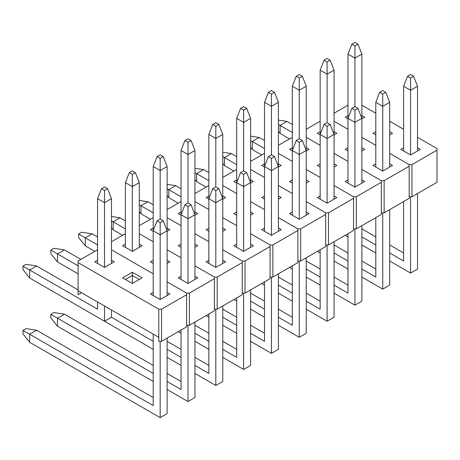 <?xml version="1.0" encoding="UTF-8"?>
<svg xmlns="http://www.w3.org/2000/svg" width="460" height="460" viewBox="0 0 460 460"><rect width="100%" height="100%" fill="white"/><g stroke="black" fill="none" stroke-linecap="round" stroke-linejoin="round"><path stroke-width="0.69" d="M357.983 44.148L354.924 42.377L351.865 44.148L354.924 45.914L357.983 44.148L361.876 54.107L354.924 58.121L354.924 106.634L354.924 58.121L347.967 54.107L347.967 118.358L347.967 54.107L351.865 44.148L354.924 45.914L357.983 44.148L361.876 54.107L354.924 58.121L354.924 45.914L354.924 58.121L347.967 54.107L351.865 44.148L354.924 42.377L357.983 44.148M361.876 118.358L361.876 54.107L361.876 118.358L354.924 122.377L354.924 187.111L364.659 181.487L361.876 179.883L364.659 181.487L354.924 187.111L345.184 181.487L347.967 179.883L345.184 181.487L354.924 187.111L354.924 110.164L357.983 108.399L354.924 106.634L351.865 108.399L354.924 110.164L357.983 108.399L361.876 118.358L361.876 183.097L361.876 118.358L354.924 122.377L354.924 110.164L351.865 108.399L347.967 118.358L354.924 122.377L347.967 118.358L347.967 183.097L347.967 118.358L351.865 108.399L354.924 106.634L357.983 108.399L361.876 118.358M289.541 138.92L280.082 133.463L289.541 138.92M292.324 124.465L287.034 121.411L280.082 125.43L292.324 132.497L280.082 125.43L280.082 133.463L278.409 131.37L280.082 133.463L280.082 125.43L278.409 124.465L280.082 125.43L287.034 121.411L292.324 124.465M278.409 120.1L287.034 121.411L278.409 120.1M413.626 76.274L410.567 74.508L407.508 76.274L410.567 78.039L413.626 76.274L417.525 86.233L410.567 90.246L410.567 154.986L420.308 149.362L417.525 147.758L420.308 149.362L410.567 154.986L410.567 78.039L413.626 76.274L410.567 74.508L407.508 76.274L403.615 86.233L410.567 90.246L410.567 78.039L407.508 76.274L403.615 86.233L410.567 90.246L417.525 86.233L417.525 150.966L417.525 86.233L413.626 76.274M417.525 269.037L417.525 193.539L417.525 269.037L410.567 273.05L417.525 269.037M410.567 196.748L410.567 273.05L389.7 261.004L410.567 273.05L410.567 196.748M375.791 252.971L361.876 244.939L375.791 252.971M347.967 236.906L345.184 235.302L347.967 236.906M403.615 252.971L389.7 244.939L403.615 252.971M375.791 236.906L361.876 228.879L375.791 236.906M361.876 236.906L375.791 244.939L361.876 236.906M389.7 252.971L403.615 261.004L403.615 201.566L403.615 261.004L389.7 252.971M403.615 150.966L403.615 86.233L403.615 150.966M437 182.292L411.959 196.748L409.176 196.748L411.959 196.748L437 182.292L437 150.167L411.959 164.623L409.176 164.623L389.7 153.375L409.176 164.623L389.7 153.375L409.176 164.623L411.959 164.623L411.959 196.748L411.959 164.623L437 150.167L437 148.557L437 182.292M334.058 113.218L347.967 105.19L334.058 113.218M361.876 105.19L375.791 113.218L361.876 105.19M389.7 121.25L403.615 129.283L389.7 121.25M417.525 137.316L437 148.557L417.525 137.316M375.791 145.349L361.876 137.316L375.791 145.349M347.967 129.283L334.058 121.25L347.967 129.283M403.615 147.758L400.832 149.362L410.567 154.986L400.832 149.362L403.615 147.758M375.791 131.692L373.008 133.296L375.791 134.906L373.008 133.296L375.791 131.692M389.7 134.906L392.483 133.296L389.7 131.692L392.483 133.296L389.7 134.906M347.967 115.627L345.184 117.237L347.967 118.841L345.184 117.237L347.967 115.627M361.876 118.841L364.659 117.237L361.876 115.627L364.659 117.237L361.876 118.841M330.159 60.208L327.1 58.443L324.041 60.208L327.1 61.979L330.159 60.208L334.058 70.167L327.1 74.186L327.1 122.693L327.1 74.186L320.143 70.167L320.143 134.423L320.143 70.167L324.041 60.208L327.1 61.979L330.159 60.208L334.058 70.167L327.1 74.186L327.1 61.979L327.1 74.186L320.143 70.167L324.041 60.208L327.1 58.443L330.159 60.208M334.058 134.423L334.058 70.167L334.058 134.423L327.1 138.437L327.1 203.176L336.841 197.553L334.058 195.948L336.841 197.553L327.1 203.176L317.365 197.553L320.143 195.948L317.365 197.553L327.1 203.176L327.1 126.23L330.159 124.465L327.1 122.693L324.041 124.465L327.1 126.23L330.159 124.465L334.058 134.423L334.058 199.157L334.058 134.423L327.1 138.437L327.1 126.23L324.041 124.465L320.143 134.423L327.1 138.437L320.143 134.423L320.143 199.157L320.143 134.423L324.041 124.465L327.1 122.693L330.159 124.465L334.058 134.423M261.717 154.986L252.258 149.523L261.717 154.986M264.5 140.53L259.216 137.477L252.258 141.49L264.5 148.557L252.258 141.49L252.258 149.523L250.591 147.436L252.258 149.523L252.258 141.49L250.591 140.53L252.258 141.49L259.216 137.477L264.5 140.53M250.591 136.166L259.216 137.477L250.591 136.166M302.341 76.274L299.276 74.508L296.217 76.274L299.276 78.039L302.341 76.274L306.233 86.233L299.276 90.246L299.276 138.759L299.276 90.246L292.324 86.233L292.324 150.483L292.324 86.233L296.217 76.274L299.276 78.039L302.341 76.274L306.233 86.233L299.276 90.246L299.276 78.039L299.276 90.246L292.324 86.233L296.217 76.274L299.276 74.508L302.341 76.274M306.233 150.483L306.233 86.233L306.233 150.483L299.276 154.502L299.276 219.236L309.016 213.612L306.233 212.008L309.016 213.612L299.276 219.236L289.541 213.612L292.324 212.008L289.541 213.612L299.276 219.236L299.276 142.295L302.341 140.524L299.276 138.759L296.217 140.524L299.276 142.295L302.341 140.524L306.233 150.483L306.233 215.222L306.233 150.483L299.276 154.502L299.276 142.295L296.217 140.524L292.324 150.483L299.276 154.502L292.324 150.483L292.324 215.222L292.324 150.483L296.217 140.524L299.276 138.759L302.341 140.524L306.233 150.483M233.893 171.045L224.434 165.589L233.893 171.045M236.676 156.59L231.391 153.542L224.434 157.556L236.676 164.623L224.434 157.556L224.434 165.589L222.766 163.501L224.434 165.589L224.434 157.556L222.766 156.59L224.434 157.556L231.391 153.542L236.676 156.59M222.766 152.231L231.391 153.542L222.766 152.231M274.517 92.339L271.457 90.568L268.393 92.339L271.457 94.104L274.517 92.339L278.409 102.298L271.457 106.312L271.457 154.824L271.457 106.312L264.5 102.298L264.5 166.549L264.5 102.298L268.393 92.339L271.457 94.104L274.517 92.339L278.409 102.298L271.457 106.312L271.457 94.104L271.457 106.312L264.5 102.298L268.393 92.339L271.457 90.568L274.517 92.339M278.409 166.549L278.409 102.298L278.409 166.549L271.457 170.562L271.457 235.302L281.192 229.678L278.409 228.074L281.192 229.678L271.457 235.302L261.717 229.678L264.5 228.074L261.717 229.678L271.457 235.302L271.457 158.355L274.517 156.59L271.457 154.824L268.393 156.59L271.457 158.355L274.517 156.59L278.409 166.549L278.409 231.282L278.409 166.549L271.457 170.562L271.457 158.355L268.393 156.59L264.5 166.549L271.457 170.562L264.5 166.549L264.5 231.282L264.5 166.549L268.393 156.59L271.457 154.824L274.517 156.59L278.409 166.549M206.074 187.111L196.615 181.648L206.074 187.111M208.857 172.655L203.567 169.602L196.615 173.621L208.857 180.688L196.615 173.621L196.615 181.648L194.942 179.561L196.615 181.648L196.615 173.621L194.942 172.655L196.615 173.621L203.567 169.602L208.857 172.655M194.942 168.291L203.567 169.602L194.942 168.291M246.692 108.399L243.633 106.634L240.574 108.399L243.633 110.164L246.692 108.399L250.591 118.358L243.633 122.377L243.633 170.884L243.633 122.377L236.676 118.358L236.676 182.614L236.676 118.358L240.574 108.399L243.633 110.164L246.692 108.399L250.591 118.358L243.633 122.377L243.633 110.164L243.633 122.377L236.676 118.358L240.574 108.399L243.633 106.634L246.692 108.399M250.591 182.614L250.591 118.358L250.591 182.614L243.633 186.628L243.633 251.361L253.374 245.743L250.591 244.133L253.374 245.743L243.633 251.361L233.893 245.743L236.676 244.133L233.893 245.743L243.633 251.361L243.633 174.42L246.692 172.655L243.633 170.884L240.574 172.655L243.633 174.42L246.692 172.655L250.591 182.614L250.591 247.348L250.591 182.614L243.633 186.628L243.633 174.42L240.574 172.655L236.676 182.614L243.633 186.628L236.676 182.614L236.676 247.348L236.676 182.614L240.574 172.655L243.633 170.884L246.692 172.655L250.591 182.614M178.25 203.176L168.791 197.714L178.25 203.176M181.033 188.715L175.749 185.667L168.791 189.681L181.033 196.748L168.791 189.681L168.791 197.714L167.124 195.626L168.791 197.714L168.791 189.681L167.124 188.721L168.791 189.681L175.749 185.667L181.033 188.715M167.124 184.356L175.749 185.667L167.124 184.356M218.874 124.465L215.809 122.693L212.75 124.465L215.809 126.23L218.874 124.465L222.766 134.423L215.809 138.437L215.809 186.95L215.809 138.437L208.857 134.423L208.857 198.674L208.857 134.423L212.75 124.465L215.809 126.23L218.874 124.465L222.766 134.423L215.809 138.437L215.809 126.23L215.809 138.437L208.857 134.423L212.75 124.465L215.809 122.693L218.874 124.465M222.766 198.674L222.766 134.423L222.766 198.674L215.809 202.693L215.809 267.427L225.549 261.803L222.766 260.199L225.549 261.803L215.809 267.427L206.074 261.803L208.857 260.199L206.074 261.803L215.809 267.427L215.809 190.48L218.874 188.715L215.809 186.95L212.75 188.715L215.809 190.48L218.874 188.715L222.766 198.674L222.766 263.413L222.766 198.674L215.809 202.693L215.809 190.48L212.75 188.715L208.857 198.674L215.809 202.693L208.857 198.674L208.857 263.413L208.857 198.674L212.75 188.715L215.809 186.95L218.874 188.715L222.766 198.674M150.426 219.236L140.967 213.779L150.426 219.236M153.209 204.78L147.924 201.727L140.967 205.746L153.209 212.813L140.967 205.746L140.967 213.779L139.299 211.686L140.967 213.779L140.967 205.746L139.299 204.78L140.967 205.746L147.924 201.727L153.209 204.78M139.299 200.416L147.924 201.727L139.299 200.416M191.049 140.524L187.99 138.759L184.926 140.524L187.99 142.295L191.049 140.524L194.942 150.483L187.99 154.502L187.99 203.015L187.99 154.502L181.033 150.483L181.033 214.739L181.033 150.483L184.926 140.524L187.99 142.295L191.049 140.524L194.942 150.483L187.99 154.502L187.99 142.295L187.99 154.502L181.033 150.483L184.926 140.524L187.99 138.759L191.049 140.524M194.942 214.739L194.942 150.483L194.942 214.739L187.99 218.753L187.99 283.492L197.725 277.869L194.942 276.264L197.725 277.869L187.99 283.492L178.25 277.869L181.033 276.264L178.25 277.869L187.99 283.492L187.99 206.546L191.049 204.78L187.99 203.015L184.926 204.78L187.99 206.546L191.049 204.78L194.942 214.739L194.942 279.473L194.942 214.739L187.99 218.753L187.99 206.546L184.926 204.78L181.033 214.739L187.99 218.753L181.033 214.739L181.033 279.473L181.033 214.739L184.926 204.78L187.99 203.015L191.049 204.78L194.942 214.739M122.601 235.302L113.143 229.839L122.601 235.302M125.384 220.846L120.1 217.793L113.143 221.806L125.384 228.879L113.143 221.806L113.143 229.839L111.475 227.752L113.143 229.839L113.143 221.806L111.475 220.846L113.143 221.806L120.1 217.793L125.384 220.846M111.475 216.482L120.1 217.793L111.475 216.482M163.225 156.59L160.166 154.824L157.107 156.59L160.166 158.355L163.225 156.59L167.124 166.549L160.166 170.562L160.166 219.075L160.166 170.562L153.209 166.549L153.209 230.799L153.209 166.549L157.107 156.59L160.166 158.355L163.225 156.59L167.124 166.549L160.166 170.562L160.166 158.355L160.166 170.562L153.209 166.549L157.107 156.59L160.166 154.824L163.225 156.59M167.124 230.799L167.124 166.549L167.124 230.799L160.166 234.818L160.166 299.552L169.901 293.928L167.124 292.324L169.901 293.928L160.166 299.552L150.426 293.928L153.209 292.324L150.426 293.928L160.166 299.552L160.166 222.611L163.225 220.84L160.166 219.075L157.107 220.84L160.166 222.611L163.225 220.84L167.124 230.799L167.124 295.538L167.124 230.799L160.166 234.818L160.166 222.611L157.107 220.84L153.209 230.799L160.166 234.818L153.209 230.799L153.209 295.538L153.209 230.799L157.107 220.84L160.166 219.075L163.225 220.84L167.124 230.799M94.783 251.367L85.324 245.904L94.783 251.367M78.643 234.013L81.707 232.248L92.276 233.858L85.324 237.872L97.566 244.939L85.324 237.872L85.324 245.904L78.643 237.55L78.643 234.013L85.324 237.872L85.324 245.904L78.643 237.55L78.643 234.013L81.707 232.248L92.276 233.858L85.324 237.872L78.643 234.013M97.566 236.906L92.276 233.858L97.566 236.906M135.401 172.655L132.342 170.884L129.283 172.655L132.342 174.42L135.401 172.655L139.299 182.614L132.342 186.628L132.342 251.361L132.342 186.628L125.384 182.614L125.384 247.348L125.384 182.614L129.283 172.655L132.342 174.42L135.401 172.655L139.299 182.614L132.342 186.628L132.342 174.42L132.342 186.628L125.384 182.614L129.283 172.655L132.342 170.884L135.401 172.655M139.299 247.348L139.299 182.614L139.299 247.348M78.091 273.855L57.5 261.964L78.091 273.855M50.824 250.079L53.883 248.314L64.457 249.918L57.5 253.937L78.091 265.822L57.5 253.937L57.5 261.964L50.824 253.615L50.824 250.079L57.5 253.937L57.5 261.964L50.824 253.615L50.824 250.079L53.883 248.314L64.457 249.918L57.5 253.937L50.824 250.079M80.868 259.394L64.457 249.918L80.868 259.394M107.582 188.715L104.518 186.95L101.459 188.715L104.518 190.48L107.582 188.715L111.475 198.674L104.518 202.693L104.518 267.427L104.518 202.693L97.566 198.674L97.566 263.413L97.566 198.674L101.459 188.715L104.518 190.48L107.582 188.715L111.475 198.674L104.518 202.693L104.518 190.48L104.518 202.693L97.566 198.674L101.459 188.715L104.518 186.95L107.582 188.715M111.475 317.222L111.475 310.017L111.475 317.222L104.518 321.241L111.475 317.222L153.209 341.32L111.475 317.222M111.475 263.413L111.475 198.674L111.475 263.413M104.518 305.998L104.518 321.241L29.676 278.03L104.518 321.241L104.518 305.998M23 266.144L26.059 264.373L36.633 265.983L29.676 269.997L97.566 309.195L97.566 301.984L97.566 309.195L29.676 269.997L29.676 278.03L23 269.675L23 266.144L29.676 269.997L29.676 278.03L23 269.675L23 266.144L26.059 264.373L36.633 265.983L29.676 269.997L23 266.144M78.091 289.915L36.633 265.983L78.091 289.915M409.176 198.358L384.134 212.813L381.357 212.813L384.134 212.813L409.176 198.358L409.176 166.227L384.134 180.688L381.357 180.688L361.876 169.441L381.357 180.688L361.876 169.441L381.357 180.688L384.134 180.688L384.134 212.813L384.134 180.688L409.176 166.227L409.176 164.623L409.176 198.358M306.233 129.283L320.143 121.25L306.233 129.283M347.967 161.408L334.058 153.375L347.967 161.408M320.143 145.349L306.233 137.316L320.143 145.349M375.791 163.817L373.008 165.427L382.749 171.045L392.483 165.427L389.7 163.817L392.483 165.427L382.749 171.045L373.008 165.427L375.791 163.817M347.967 147.758L345.184 149.362L347.967 150.966L345.184 149.362L347.967 147.758M361.876 150.966L364.659 149.362L361.876 147.758L364.659 149.362L361.876 150.966M320.143 131.692L317.365 133.296L320.143 134.906L317.365 133.296L320.143 131.692M334.058 134.906L336.841 133.296L334.058 131.692L336.841 133.296L334.058 134.906M381.357 214.417L356.316 228.873L353.533 228.873L356.316 228.873L381.357 214.417L381.357 182.292L356.316 196.748L353.533 196.748L334.058 185.506L353.533 196.748L334.058 185.506L353.533 196.748L356.316 196.748L356.316 228.873L356.316 196.748L381.357 182.292L381.357 180.688L381.357 214.417M278.409 145.349L292.324 137.316L278.409 145.349M320.143 177.474L306.233 169.441L320.143 177.474M292.324 161.408L278.409 153.375L292.324 161.408M320.143 163.817L317.365 165.427L320.143 167.032L317.365 165.427L320.143 163.817M334.058 167.032L336.841 165.427L334.058 163.817L336.841 165.427L334.058 167.032M292.324 147.758L289.541 149.362L292.324 150.966L289.541 149.362L292.324 147.758M306.233 150.966L309.016 149.362L306.233 147.758L309.016 149.362L306.233 150.966M353.533 230.483L328.492 244.939L325.709 244.939L328.492 244.939L353.533 230.483L353.533 198.358L328.492 212.813L325.709 212.813L306.233 201.566L325.709 212.813L306.233 201.566L325.709 212.813L328.492 212.813L328.492 244.939L328.492 212.813L353.533 198.358L353.533 196.748L353.533 230.483M250.591 161.408L264.5 153.375L250.591 161.408M292.324 193.533L278.409 185.506L292.324 193.533M264.5 177.474L250.591 169.441L264.5 177.474M292.324 179.883L289.541 181.487L292.324 183.097L289.541 181.487L292.324 179.883M306.233 183.097L309.016 181.487L306.233 179.883L309.016 181.487L306.233 183.097M264.5 163.817L261.717 165.427L264.5 167.032L261.717 165.427L264.5 163.817M278.409 167.032L281.192 165.427L278.409 163.817L281.192 165.427L278.409 167.032M325.709 246.543L300.667 261.004L297.884 261.004L300.667 261.004L325.709 246.543L325.709 214.417L300.667 228.873L297.884 228.873L278.409 217.632L297.884 228.873L278.409 217.632L297.884 228.873L300.667 228.873L300.667 261.004L300.667 228.873L325.709 214.417L325.709 212.813L325.709 246.543M222.766 177.474L236.676 169.441L222.766 177.474M264.5 209.599L250.591 201.566L264.5 209.599M236.676 193.533L222.766 185.506L236.676 193.533M264.5 195.948L261.717 197.553L264.5 199.157L261.717 197.553L264.5 195.948M278.409 199.157L281.192 197.553L278.409 195.948L281.192 197.553L278.409 199.157M236.676 179.883L233.893 181.487L236.676 183.097L233.893 181.487L236.676 179.883M250.591 183.097L253.374 181.487L250.591 179.883L253.374 181.487L250.591 183.097M297.884 262.608L272.849 277.064L270.066 277.064L272.849 277.064L297.884 262.608L297.884 230.483L272.849 244.939L270.066 244.939L250.591 233.691L270.066 244.939L250.591 233.691L270.066 244.939L272.849 244.939L272.849 277.064L272.849 244.939L297.884 230.483L297.884 228.873L297.884 262.608M194.942 193.533L208.857 185.506L194.942 193.533M236.676 225.664L222.766 217.632L236.676 225.664M208.857 209.599L194.942 201.566L208.857 209.599M236.676 212.008L233.893 213.612L236.676 215.222L233.893 213.612L236.676 212.008M250.591 215.222L253.374 213.612L250.591 212.008L253.374 213.612L250.591 215.222M208.857 195.948L206.074 197.553L208.857 199.157L206.074 197.553L208.857 195.948M222.766 199.157L225.549 197.553L222.766 195.948L225.549 197.553L222.766 199.157M270.066 278.674L245.025 293.129L242.242 293.129L245.025 293.129L270.066 278.674L270.066 246.543L245.025 261.004L242.242 261.004L222.766 249.757L242.242 261.004L222.766 249.757L242.242 261.004L245.025 261.004L245.025 293.129L245.025 261.004L270.066 246.543L270.066 244.939L270.066 278.674M167.124 209.599L181.033 201.566L167.124 209.599M208.857 241.724L194.942 233.691L208.857 241.724M181.033 225.664L167.124 217.632L181.033 225.664M208.857 228.074L206.074 229.678L208.857 231.282L206.074 229.678L208.857 228.074M222.766 231.282L225.549 229.678L222.766 228.074L225.549 229.678L222.766 231.282M181.033 212.008L178.25 213.612L181.033 215.222L178.25 213.612L181.033 212.008M194.942 215.222L197.725 213.612L194.942 212.008L197.725 213.612L194.942 215.222M242.242 294.733L217.2 309.189L214.417 309.189L217.2 309.189L242.242 294.733L242.242 262.608L217.2 277.064L214.417 277.064L194.942 265.822L214.417 277.064L194.942 265.822L214.417 277.064L217.2 277.064L217.2 309.189L217.2 277.064L242.242 262.608L242.242 261.004L242.242 294.733M139.299 225.664L153.209 217.632L139.299 225.664M181.033 257.79L167.124 249.757L181.033 257.79M153.209 241.724L139.299 233.691L153.209 241.724M181.033 244.133L178.25 245.743L181.033 247.348L178.25 245.743L181.033 244.133M194.942 247.348L197.725 245.743L194.942 244.133L197.725 245.743L194.942 247.348M153.209 228.074L150.426 229.678L153.209 231.282L150.426 229.678L153.209 228.074M167.124 231.282L169.901 229.678L167.124 228.074L169.901 229.678L167.124 231.282M214.417 310.799L189.376 325.254L186.599 325.254L189.376 325.254L214.417 310.799L214.417 278.674L189.376 293.129L186.599 293.129L167.124 281.882L186.599 293.129L167.124 281.882L186.599 293.129L189.376 293.129L189.376 325.254L189.376 293.129L214.417 278.674L214.417 277.064L214.417 310.799M111.475 241.724L125.384 233.691L111.475 241.724M153.209 273.849L111.475 249.757L153.209 273.849M153.209 260.199L150.426 261.803L153.209 263.413L150.426 261.803L153.209 260.199M167.124 263.413L169.901 261.803L167.124 260.199L169.901 261.803L167.124 263.413M125.384 244.133L122.607 245.743L132.342 251.361L142.082 245.743L139.299 244.133L142.082 245.743L132.342 251.361L122.607 245.743L125.384 244.133M81.546 292.738L78.091 294.733L78.091 290.743L158.775 337.324L158.775 309.189L78.091 262.608L78.091 261.004L97.566 249.757L78.091 261.004L78.091 294.733L81.546 292.738M186.599 326.859L161.558 341.32L158.775 341.32L158.775 309.189L78.091 262.608L78.091 290.743L158.775 337.324L158.775 341.32L161.558 341.32L186.599 326.859L186.599 294.733L161.558 309.189L158.775 309.189L161.558 309.189L161.558 341.32L161.558 309.189L186.599 294.733L186.599 293.129L186.599 326.859M132.342 272.245L122.607 277.869L132.342 283.492L142.082 277.869L132.342 272.245L132.342 283.492L132.342 275.459L139.299 279.473L132.342 275.459L125.384 279.473L132.342 275.459L132.342 272.245L142.082 277.869L132.342 283.492L122.607 277.869L132.342 272.245M97.566 260.199L94.783 261.803L104.518 267.427L114.258 261.803L111.475 260.199L114.258 261.803L104.518 267.427L94.783 261.803L97.566 260.199M385.808 92.339L382.749 90.568L379.684 92.339L382.749 94.104L385.808 92.339L389.7 102.298L382.749 106.312L382.749 171.045L382.749 94.104L385.808 92.339L382.749 90.568L379.684 92.339L375.791 102.298L382.749 106.312L382.749 94.104L379.684 92.339L375.791 102.298L382.749 106.312L389.7 102.298L389.7 167.032L389.7 102.298L385.808 92.339M389.7 285.096L389.7 209.599L389.7 285.096L382.749 289.116L389.7 285.096M382.749 212.813L382.749 289.116L361.876 277.064L382.749 289.116L382.749 212.813M347.967 269.037L334.058 261.004L347.967 269.037M320.143 252.971L317.36 251.367L320.143 252.971M375.791 269.037L361.876 261.004L375.791 269.037M347.967 252.971L334.058 244.939L347.967 252.971M334.058 252.971L347.967 261.004L334.058 252.971M361.876 269.037L375.791 277.064L375.791 217.632L375.791 277.064L361.876 269.037M375.791 167.032L375.791 102.298L375.791 167.032M361.876 301.162L361.876 225.664L361.876 301.162L354.924 305.175L361.876 301.162M354.924 228.873L354.924 305.175L334.058 293.129L354.924 305.175L354.924 228.873M320.143 285.096L306.233 277.064L320.143 285.096M292.324 269.037L289.541 267.427L292.324 269.037M347.967 285.096L334.058 277.064L347.967 285.096M320.143 269.037L306.233 261.004L320.143 269.037M306.233 269.037L320.143 277.064L306.233 269.037M334.058 285.096L347.967 293.129L347.967 233.697L347.967 293.129L334.058 285.096M334.058 317.228L334.058 241.724L334.058 317.228L327.1 321.241L334.058 317.228M327.1 244.939L327.1 321.241L306.233 309.195L327.1 321.241L327.1 244.939M292.324 301.162L278.409 293.129L292.324 301.162M264.5 285.096L261.717 283.492L264.5 285.096M320.143 301.162L306.233 293.129L320.143 301.162M292.324 285.096L278.409 277.064L292.324 285.096M278.409 285.096L292.324 293.129L278.409 285.096M306.233 301.162L320.143 309.195L320.143 249.757L320.143 309.195L306.233 301.162M306.233 333.287L306.233 257.79L306.233 333.287L299.276 337.306L306.233 333.287M299.276 261.004L299.276 337.306L278.409 325.254L299.276 337.306L299.276 261.004M264.5 317.228L250.591 309.195L264.5 317.228M236.676 301.162L233.893 299.552L236.676 301.162M292.324 317.222L278.409 309.195L292.324 317.222M264.5 301.162L250.591 293.129L264.5 301.162M250.591 301.162L264.5 309.195L250.591 301.162M278.409 317.222L292.324 325.254L292.324 265.822L292.324 325.254L278.409 317.222M278.409 349.353L278.409 273.855L278.409 349.353L271.457 353.366L278.409 349.353M271.457 277.064L271.457 353.366L250.591 341.32L271.457 353.366L271.457 277.064M236.676 333.287L222.766 325.254L236.676 333.287M208.857 317.228L206.074 315.617L208.857 317.228M264.5 333.287L250.591 325.254L264.5 333.287M236.676 317.222L222.766 309.195L236.676 317.222M222.766 317.222L236.676 325.254L222.766 317.222M250.591 333.287L264.5 341.32L264.5 281.882L264.5 341.32L250.591 333.287M250.591 365.412L250.591 289.915L250.591 365.412L243.633 369.432L250.591 365.412M243.633 293.129L243.633 369.432L222.766 357.385L243.633 369.432L243.633 293.129M208.857 349.353L194.942 341.32L208.857 349.353M181.033 333.287L178.25 331.683L181.033 333.287M236.676 349.353L222.766 341.32L236.676 349.353M208.857 333.287L194.942 325.254L208.857 333.287M194.942 333.287L208.857 341.32L194.942 333.287M222.766 349.353L236.676 357.38L236.676 297.948L236.676 357.38L222.766 349.353M222.766 381.478L222.766 305.98L222.766 381.478L215.809 385.491L222.766 381.478M215.809 309.189L215.809 385.491L194.942 373.445L215.809 385.491L215.809 309.189M181.033 365.412L167.124 357.385L181.033 365.412M153.209 349.353L85.324 310.155L153.209 349.353M208.857 365.412L194.942 357.38L208.857 365.412M181.033 349.353L167.124 341.32L181.033 349.353M167.124 349.353L181.033 357.38L167.124 349.353M194.942 365.412L208.857 373.445L208.857 314.013L208.857 373.445L194.942 365.412M194.942 397.543L194.942 322.04L194.942 397.543L187.99 401.557L194.942 397.543M187.99 325.254L187.99 401.557L167.124 389.511L187.99 401.557L187.99 325.254M153.209 381.478L57.5 326.221L57.5 318.188L153.209 373.445L50.824 314.335L53.883 312.564L64.457 314.174L57.5 318.188L50.824 314.335L53.883 312.564L64.457 314.174L153.209 365.412L64.457 314.174L57.5 318.188L57.5 326.221L153.209 381.478M50.824 317.866L50.824 314.335L50.824 317.866L57.5 326.221L50.824 317.866M181.033 381.478L167.124 373.445L181.033 381.478M167.124 381.478L181.033 389.511L181.033 330.073L181.033 389.511L167.124 381.478M167.124 413.603L167.124 338.106L167.124 413.603L160.166 417.622L167.124 413.603M160.166 341.32L160.166 417.622L29.676 342.286L29.676 334.253L153.209 405.57L153.209 334.109L153.209 405.57L23 330.395L26.059 328.63L36.633 330.234L29.676 334.253L23 330.395L26.059 328.63L36.633 330.234L153.209 397.543L36.633 330.234L29.676 334.253L29.676 342.286L160.166 417.622L160.166 341.32M23 333.931L23 330.395L23 333.931L29.676 342.286L23 333.931"/></g></svg>

